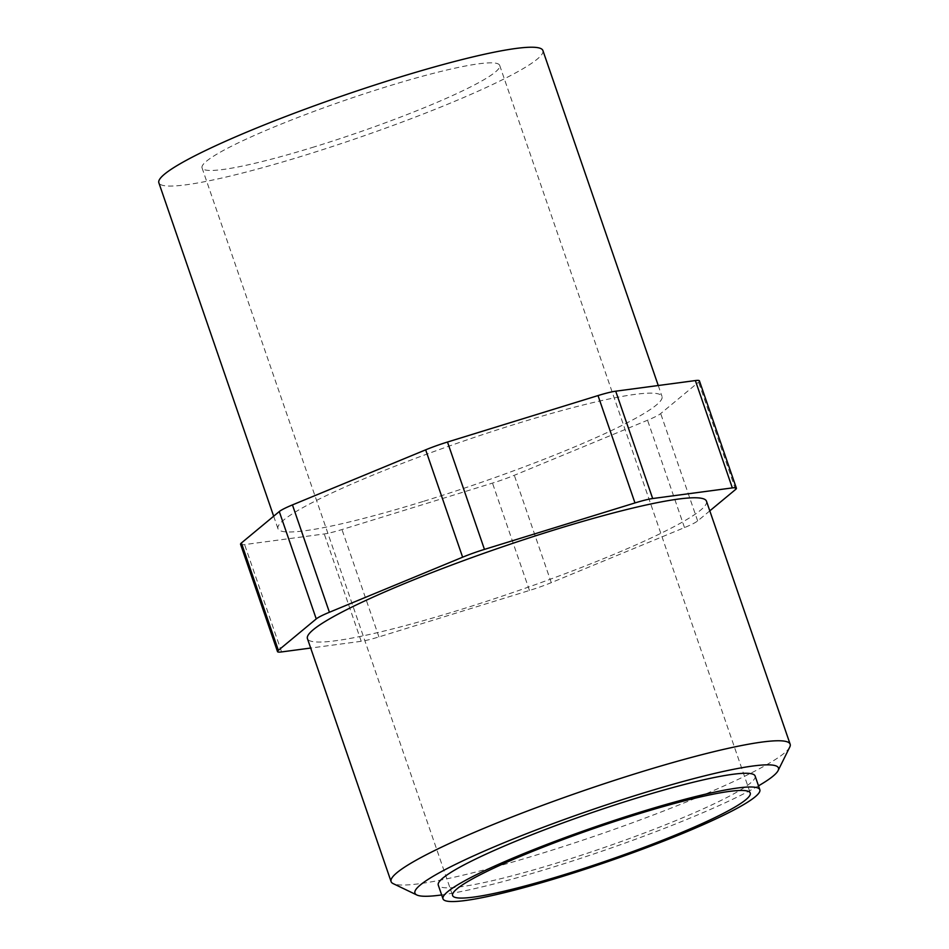 <?xml version="1.0" encoding="UTF-8"?>
<svg xmlns="http://www.w3.org/2000/svg" width="949" height="949" viewBox="0 0 949 949"><rect width="100%" height="100%" fill="white"/><g stroke="black" fill="none" stroke-linecap="round" stroke-linejoin="round"><path stroke-width="0.71" stroke-dasharray="4.75 3.56" d="M240.548 544.275A30.463 3.357 161 0 0 244.617 544.584L324.261 533.955A30.463 3.357 161 0 0 341.972 529.554L492.484 483.1A30.463 3.357 161 0 0 514.311 475.295L647.538 420.229A30.463 3.357 161 0 0 660.694 413.574L698.571 382.15A30.463 3.357 161 0 0 699.425 380.869M709.805 510.859L697.657 520.93A30.463 3.357 -19 0 1 684.502 527.585L551.274 582.65A30.463 3.357 -19 0 1 529.459 590.456L378.936 636.909A30.463 3.357 -19 0 1 361.225 641.299L310.679 648.048M706.483 501.214A211.022 23.286 -19 0 1 458.225 610.337A211.022 23.286 -19 0 1 307.429 638.618M789.758 747.077A211.022 23.286 -19 0 1 541.891 853.329A211.022 23.286 -19 0 1 393.171 883.626M758.5 785.843A192.244 21.222 -19 0 1 552.306 867.374A192.244 21.222 -19 0 1 441.665 894.943M755.119 776.009A167.546 18.494 -19 0 1 558 862.653A167.546 18.494 -19 0 1 438.272 885.097M314.534 146.798A157.392 17.367 -19 0 1 202.054 167.89A157.392 17.367 -19 0 1 345.222 100.226A157.392 17.367 -19 0 1 499.696 65.41A157.392 17.367 -19 0 1 314.534 146.798M542.899 50.522A203.086 22.42 -19 0 1 303.977 155.553A203.086 22.42 -19 0 1 158.851 182.766M423.088 501.463A203.086 22.42 -19 0 1 277.962 528.688A203.086 22.42 -19 0 1 462.685 441.368A203.086 22.42 -19 0 1 662.011 396.445A203.086 22.42 -19 0 1 423.088 501.463M281.58 651.927L244.617 544.584M361.225 641.299L324.261 533.955M735.546 489.506L698.571 382.15M697.657 520.93L660.694 413.574M684.502 527.585L647.538 420.229M551.274 582.65L514.311 475.295M529.459 590.456L492.484 483.1M378.936 636.909L341.972 529.554M273.668 516.209L277.962 528.688M658.25 385.508L662.011 396.445M202.054 167.89L452.602 895.512M499.696 65.41L750.244 793.032"/><path stroke-width="1.42" d="M736.388 488.213L699.425 380.869A30.463 3.357 161 0 0 695.368 380.561L615.711 391.19A30.463 3.357 161 0 0 598.012 395.579L447.489 442.032A30.463 3.357 161 0 0 425.662 449.838L292.446 504.904A30.463 3.357 161 0 0 279.279 511.558L241.402 542.982A30.463 3.357 161 0 0 240.548 544.275L277.511 651.619A30.463 3.357 -19 0 1 278.365 650.338L316.242 618.914A30.463 3.357 -19 0 1 329.41 612.259L462.626 557.193A30.463 3.357 -19 0 1 484.453 549.388L634.976 502.934A30.463 3.357 -19 0 1 652.675 498.533L732.331 487.905A30.463 3.357 -19 0 1 736.388 488.213A30.463 3.357 -19 0 1 735.546 489.506L709.805 510.859M310.679 648.048L281.58 651.927A30.463 3.357 -19 0 1 277.511 651.619M441.665 894.943A192.244 21.222 -19 0 1 416.813 894.978L393.171 883.626A211.022 23.286 -19 0 1 391.095 881.609L307.429 638.618A211.022 23.286 -19 0 1 499.376 547.893A211.022 23.286 -19 0 1 706.483 501.214L790.149 744.206A211.022 23.286 -19 0 1 789.758 747.077L778.109 770.576A192.244 21.222 -19 0 1 758.5 785.843M391.095 881.609A211.022 23.286 -19 0 1 583.042 790.885A211.022 23.286 -19 0 1 790.149 744.206M562.733 876.366A167.546 18.494 -19 0 1 442.993 898.822A167.546 18.494 -19 0 1 595.403 826.781A167.546 18.494 -19 0 1 759.841 789.722A167.546 18.494 -19 0 1 562.733 876.366M565.07 874.42A157.392 17.367 -19 0 1 452.602 895.512A157.392 17.367 -19 0 1 595.758 827.848A157.392 17.367 -19 0 1 750.244 793.032A157.392 17.367 -19 0 1 565.07 874.42M416.813 894.978A192.244 21.222 -19 0 1 589.792 810.493A192.244 21.222 -19 0 1 778.109 770.576M442.993 898.822L438.272 885.097A167.546 18.494 -19 0 1 590.681 813.068A167.546 18.494 -19 0 1 755.119 776.009L759.841 789.722M273.668 516.209L158.851 182.766A203.086 22.42 -19 0 1 343.585 95.458A203.086 22.42 -19 0 1 542.899 50.522L658.25 385.508M278.365 650.338L241.402 542.982M316.242 618.914L279.279 511.558M329.41 612.259L292.446 504.904M462.626 557.193L425.662 449.838M484.453 549.388L447.489 442.032M634.976 502.934L598.012 395.579M652.675 498.533L615.711 391.19M732.331 487.905L695.368 380.561"/></g></svg>
